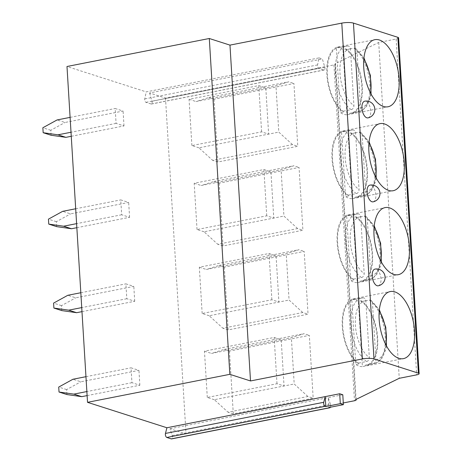 <?xml version="1.0" encoding="UTF-8"?>
<svg xmlns="http://www.w3.org/2000/svg" width="462" height="462" viewBox="0 0 462 462"><rect width="100%" height="100%" fill="white"/><g stroke="black" fill="none" stroke-linecap="round" stroke-linejoin="round"><path stroke-width="0.35" stroke-dasharray="2.31 1.73" d="M319.04 57.889L322.378 58.957L324.803 67.25A2.212 1.091 -101.1 0 1 324.255 70.016A2.212 1.091 -101.1 0 1 323.96 69.999L318.774 68.336A2.212 1.091 -101.1 0 1 317.55 64.928L319.04 57.889L146.229 91.886L66.99 66.499M398.596 37.878A5.105 1.167 -3.5 0 1 396.142 39.033L378.713 42.464L335.089 63.779A3.401 0.774 -3.5 0 1 335.579 64.143A3.401 0.774 -3.5 0 1 333.939 64.917L165.488 98.06L149.572 92.96L322.378 58.957M149.572 92.96L151.992 101.253A2.212 1.091 -101.1 0 1 151.449 104.019A2.212 1.091 -101.1 0 1 151.149 103.996L145.963 102.333A2.212 1.091 -101.1 0 1 144.745 98.926L146.229 91.886M165.488 98.06L186.03 433.893L169.981 428.748L172.182 435.579A2.553 1.259 -101.1 0 1 171.587 438.9M81.982 311.648L134.719 301.27L126.807 298.735L125.895 283.864L133.813 286.4L75.722 297.828L67.81 295.293M134.719 301.27L133.813 286.4M76.848 227.691L129.585 217.313L121.668 214.778L120.761 199.902L128.673 202.443L70.588 213.871L62.67 211.33M129.585 217.313L128.673 202.443M71.258 136.296L123.995 125.918L116.078 123.383L115.171 108.506L123.088 111.047L64.998 122.476L57.086 119.935M123.995 125.918L123.088 111.047M87.116 395.605L139.853 385.233L131.941 382.692L131.029 367.821L138.946 370.357L80.856 381.785L72.944 379.25M139.853 385.233L138.946 370.357M131.941 382.692L86.868 391.562M66.944 394.56L66.638 389.599L80.856 381.785M66.638 389.599L58.726 387.064M85.961 376.686L131.029 367.821M126.807 298.735L81.734 307.605M61.81 310.603L61.504 305.642L75.722 297.828M61.504 305.642L53.592 303.107M80.827 292.729L125.895 283.864M121.668 214.778L76.6 223.648M56.676 226.64L56.37 221.685L70.588 213.871M56.37 221.685L48.452 219.15M75.687 208.772L120.761 199.902M116.078 123.383L71.009 132.253M51.086 135.245L50.78 130.29L64.998 122.476M50.78 130.29L42.862 127.755M70.103 117.377L115.171 108.506M378.234 285.799A8.507 4.187 78.9 0 0 380.988 278.863A8.507 4.187 78.9 0 0 374.948 269.109M373.094 201.842A8.507 4.187 78.9 0 0 375.854 194.906A8.507 4.187 78.9 0 0 369.814 185.152M367.96 117.879A8.507 4.187 78.9 0 0 370.715 110.949A8.507 4.187 78.9 0 0 364.68 101.195M378.713 42.464L399.255 378.297M335.089 63.779L355.63 399.613M343.289 402.951L186.03 433.893M229.464 351.08L233.304 413.883L313.172 398.169L309.332 335.366L229.464 351.08L224.185 349.393L211.498 353.43L291.372 337.716L304.054 333.679L309.332 335.366M224.33 267.123L228.17 329.926L308.038 314.212L304.198 251.409L224.33 267.123L219.052 265.431L206.364 269.467L286.232 253.754L298.92 249.717L304.198 251.409M219.196 183.166L223.036 245.969L302.905 230.255L299.064 167.452L219.196 183.166L213.918 181.474L201.23 185.51L281.098 169.797L293.786 165.76L299.064 167.452M214.056 99.209L217.902 162.012L297.771 146.298L293.93 83.495L214.056 99.209L208.784 97.517L196.096 101.553L275.964 85.84L288.652 81.803L293.93 83.495M169.981 428.748L342.787 394.75M172.182 435.579L330.469 404.435L328.268 397.603L328.875 407.524M330.469 404.435A2.553 1.259 -101.1 0 1 330.474 407.207M233.304 413.883L228.026 412.196L307.9 396.483L313.172 398.169M214.328 399.705L207.294 397.447L276.998 383.737L284.038 385.989L214.328 399.705L228.026 412.196M307.9 396.483L294.202 383.991L291.372 337.716M207.294 397.447L204.464 351.172L274.168 337.456L281.202 339.714L284.038 385.989L294.202 383.991M204.464 351.172L211.498 353.43M224.185 349.393L304.054 333.679M276.998 383.737L274.168 337.456M228.17 329.926L222.892 328.234L302.76 312.52L308.038 314.212M209.194 315.748L202.16 313.49L271.864 299.774L278.898 302.033L209.194 315.748L222.892 328.234M302.76 312.52L289.068 300.034L286.232 253.754M202.16 313.49L199.33 267.215L269.034 253.499L276.068 255.757L278.898 302.033L289.068 300.034M199.33 267.215L206.364 269.467M219.052 265.431L298.92 249.717M271.864 299.774L269.034 253.499M223.036 245.969L217.758 244.277L297.626 228.563L302.905 230.255M204.06 231.785L197.026 229.533L266.73 215.818L273.764 218.076L204.06 231.785L217.758 244.277M297.626 228.563L283.928 216.072L281.098 169.797M197.026 229.533L194.196 183.258L263.9 169.542L270.934 171.795L273.764 218.076L283.928 216.072M194.196 183.258L201.23 185.51M213.918 181.474L293.786 165.76M266.73 215.818L263.9 169.542M217.902 162.012L212.624 160.32L292.492 144.606L297.771 146.298M198.926 147.828L191.892 145.576L261.596 131.861L268.63 134.113L198.926 147.828L212.624 160.32M292.492 144.606L278.794 132.115L275.964 85.84M191.892 145.576L189.056 99.301L258.766 85.585L265.8 87.838L268.63 134.113L278.794 132.115M189.056 99.301L196.096 101.553M208.784 97.517L288.652 81.803M261.596 131.861L258.766 85.585M361.29 300.768L361.342 301.611A33.333 16.424 -101.1 0 1 377.142 336.683A33.333 16.424 -101.1 0 1 366.424 365.055A33.333 16.424 -101.1 0 1 365.234 365.199L365.28 366.043A34.182 16.84 -101.1 0 0 366.585 365.887A34.182 16.84 -101.1 0 0 377.668 338.011A34.182 16.84 78.9 0 0 361.29 300.768L358.385 301.339A34.182 16.84 78.9 0 0 351.79 299.226L355.78 364.501A34.182 16.84 78.9 0 0 362.381 366.609L358.385 301.339M354.695 298.654L354.747 299.497A33.333 16.424 -101.1 0 0 353.551 299.642A33.333 16.424 -101.1 0 0 342.833 328.008A33.333 16.424 -101.1 0 0 358.633 363.086L358.685 363.929A34.182 16.84 -101.1 0 1 342.313 326.68A34.182 16.84 78.9 0 1 353.39 298.804A34.182 16.84 78.9 0 1 354.695 298.654L351.79 299.226M365.28 366.043L362.381 366.609M361.342 301.611L369.329 300.04L371.171 300.404L372.441 302.841L375.918 359.679C375.843 361.81 374.942 363.126 373.221 363.629L365.234 365.199M358.685 363.929L355.78 364.501M358.633 363.086L366.62 361.515C368.347 361.013 369.242 359.696 369.323 357.565L365.846 300.727C365.511 298.677 364.478 297.742 362.734 297.926L361.538 298.065A33.333 16.424 -101.1 0 1 362.734 297.926L354.747 299.497M356.156 216.811L356.208 217.648A33.333 16.424 -101.1 0 1 372.008 252.726A33.333 16.424 -101.1 0 1 361.29 281.098A33.333 16.424 -101.1 0 1 360.094 281.243L360.146 282.08A34.182 16.84 -101.1 0 0 361.451 281.93A34.182 16.84 -101.1 0 0 372.534 254.054A34.182 16.84 78.9 0 0 356.156 216.811L353.251 217.383A34.182 16.84 78.9 0 0 346.656 215.269L350.646 280.538A34.182 16.84 78.9 0 0 357.242 282.652L353.251 217.383M349.561 214.697L349.613 215.535A33.333 16.424 -101.1 0 0 348.417 215.679A33.333 16.424 -101.1 0 0 337.699 244.052A33.333 16.424 -101.1 0 0 353.499 279.129L353.551 279.966A34.182 16.84 -101.1 0 1 337.173 242.723A34.182 16.84 78.9 0 1 348.256 214.847A34.182 16.84 78.9 0 1 349.561 214.697L346.656 215.269M360.146 282.08L357.242 282.652M356.208 217.648L364.195 216.077L366.037 216.447L367.307 218.884L370.784 275.722C370.703 277.853 369.808 279.169 368.081 279.672L360.094 281.243M353.551 279.966L350.646 280.538M353.499 279.129L361.486 277.558C363.207 277.056 364.108 275.739 364.183 273.608L360.707 216.77C360.377 214.72 359.338 213.785 357.6 213.964L356.404 214.108A33.333 16.424 -101.1 0 1 357.6 213.964L349.613 215.535M351.022 132.854L351.074 133.691A33.333 16.424 -101.1 0 1 366.874 168.769A33.333 16.424 -101.1 0 1 356.156 197.135A33.333 16.424 -101.1 0 1 354.96 197.28L355.012 198.123A34.182 16.84 -101.1 0 0 356.317 197.973A34.182 16.84 -101.1 0 0 367.394 170.097A34.182 16.84 78.9 0 0 351.022 132.854L348.117 133.42A34.182 16.84 78.9 0 0 341.522 131.306L345.512 196.581A34.182 16.84 78.9 0 0 352.108 198.695L348.117 133.42M344.427 130.74L344.473 131.578A33.333 16.424 -101.1 0 0 343.283 131.722A33.333 16.424 -101.1 0 0 332.565 160.095A33.333 16.424 -101.1 0 0 348.365 195.166L348.417 196.009A34.182 16.84 -101.1 0 1 332.039 158.766A34.182 16.84 78.9 0 1 343.122 130.89A34.182 16.84 78.9 0 1 344.427 130.74L341.522 131.306M355.012 198.123L352.108 198.695M351.074 133.691L359.061 132.12L360.903 132.49L362.168 134.927L365.644 191.765C365.569 193.896 364.668 195.212 362.947 195.709L354.96 197.28M348.417 196.009L345.512 196.581M348.365 195.166L356.352 193.595C358.073 193.099 358.974 191.782 359.049 189.651L355.573 132.813C355.243 130.763 354.204 129.828 352.466 130.007L351.27 130.151A33.333 16.424 -101.1 0 1 352.466 130.007L344.473 131.578M345.888 48.891L345.934 49.734A33.333 16.424 -101.1 0 1 361.74 84.812A33.333 16.424 -101.1 0 1 351.016 113.178A33.333 16.424 -101.1 0 1 349.826 113.323L349.878 114.166A34.182 16.84 -101.1 0 0 351.184 114.016A34.182 16.84 -101.1 0 0 362.26 86.134A34.182 16.84 78.9 0 0 345.888 48.891L342.983 49.463A34.182 16.84 78.9 0 0 336.382 47.349L340.378 112.624A34.182 16.84 78.9 0 0 346.974 114.738L342.983 49.463M339.287 46.778L339.339 47.621A33.333 16.424 -101.1 0 0 338.149 47.765A33.333 16.424 -101.1 0 0 327.431 76.138A33.333 16.424 -101.1 0 0 343.231 111.209L343.283 112.052A34.182 16.84 -101.1 0 1 326.905 74.809A34.182 16.84 78.9 0 1 337.982 46.933A34.182 16.84 78.9 0 1 339.287 46.778L336.382 47.349M349.878 114.166L346.974 114.738M345.934 49.734L353.927 48.164L355.763 48.533L357.034 50.964L360.51 107.808C360.435 109.939 359.534 111.25 357.813 111.752L349.826 113.323M343.283 112.052L340.378 112.624M343.231 111.209L351.218 109.638C352.939 109.136 353.84 107.825 353.915 105.694L350.439 48.851C350.109 46.801 349.07 45.871 347.326 46.05L346.136 46.194A33.333 16.424 -101.1 0 1 347.326 46.05L339.339 47.621M144.745 98.926L317.55 64.928M396.142 39.033L416.684 374.867M333.939 64.917L354.481 400.75M369.329 300.04A33.333 16.424 -101.1 0 1 385.129 335.112A33.333 16.424 -101.1 0 1 374.411 363.484A33.333 16.424 -101.1 0 1 373.221 363.629M366.62 361.515A33.333 16.424 -101.1 0 1 350.82 326.438A33.333 16.424 -101.1 0 1 361.538 298.065L353.551 299.642M375.918 359.679A29.932 14.749 78.9 0 0 386.001 345.033M379.256 310.753A29.932 14.749 78.9 0 0 372.441 302.841M365.846 300.727A29.932 14.749 78.9 0 0 355.399 325.242A29.932 14.749 78.9 0 0 369.323 357.565M364.195 216.077A33.333 16.424 -101.1 0 1 379.995 251.155A33.333 16.424 -101.1 0 1 369.277 279.527A33.333 16.424 -101.1 0 1 368.081 279.672M361.486 277.558A33.333 16.424 -101.1 0 1 345.686 242.481A33.333 16.424 -101.1 0 1 356.404 214.108L348.417 215.679M370.784 275.722A29.932 14.749 78.9 0 0 380.867 261.07M374.122 226.796A29.932 14.749 78.9 0 0 367.307 218.884M360.707 216.77A29.932 14.749 78.9 0 0 350.265 241.285A29.932 14.749 78.9 0 0 364.183 273.608M359.061 132.12A33.333 16.424 -101.1 0 1 374.861 167.198A33.333 16.424 -101.1 0 1 364.143 195.565A33.333 16.424 -101.1 0 1 362.947 195.709M356.352 193.595A33.333 16.424 -101.1 0 1 340.552 158.524A33.333 16.424 -101.1 0 1 351.27 130.151L343.283 131.722M365.644 191.765A29.932 14.749 78.9 0 0 375.733 177.113M368.988 142.839A29.932 14.749 78.9 0 0 362.168 134.927M355.573 132.813A29.932 14.749 78.9 0 0 345.131 157.328A29.932 14.749 78.9 0 0 359.049 189.651M353.927 48.164A33.333 16.424 -101.1 0 1 369.727 83.241A33.333 16.424 -101.1 0 1 359.003 111.608A33.333 16.424 -101.1 0 1 357.813 111.752M351.218 109.638A33.333 16.424 -101.1 0 1 335.418 74.561A33.333 16.424 -101.1 0 1 346.136 46.194L338.149 47.765M360.51 107.808A29.932 14.749 78.9 0 0 370.599 93.157M363.854 58.876A29.932 14.749 78.9 0 0 357.034 50.964M350.439 48.851A29.932 14.749 78.9 0 0 339.997 73.371A29.932 14.749 78.9 0 0 353.915 105.694M151.992 101.253L324.803 67.25M151.149 103.996L323.96 69.999M145.963 102.333L318.774 68.336M356.081 399.393L335.579 64.143M353.39 298.804L390.234 291.557M366.585 365.887L403.436 358.639M366.424 365.055L374.411 363.484L378.453 361.792L382.513 357.553L385.886 349.191L386.486 345.94M371.171 300.404L379.36 309.731M348.256 214.847L385.1 207.6M361.451 281.93L398.302 274.682M361.29 281.098L369.277 279.527L373.319 277.829L377.379 273.596L380.746 265.234L381.352 261.983M366.037 216.447L374.226 225.774M343.122 130.89L379.966 123.637M356.317 197.973L393.162 190.725M356.156 197.135L364.143 195.565L368.179 193.873L372.245 189.634L375.612 181.277L376.218 178.02M360.903 132.49L369.092 141.811M337.982 46.933L374.832 39.68M351.184 114.016L388.028 106.762M351.016 113.178L359.003 111.608L363.045 109.916L367.111 105.677L370.478 97.315L371.078 94.063M355.763 48.533L363.958 57.854M324.255 70.016L151.449 104.019"/><path stroke-width="0.69" d="M330.474 407.207A2.553 1.259 -101.1 0 1 329.874 407.755L171.587 438.9A2.553 1.259 -101.1 0 1 171.246 438.877L166.846 437.468A2.553 1.259 -101.1 0 1 165.465 433.425L166.903 427.76L87.526 402.327L66.99 66.499L209.303 38.496L229.972 45.12L341.788 23.117A8.507 1.94 -3.5 0 1 353.447 23.1L397.857 37.33A5.105 1.167 -3.5 0 1 398.596 37.878L419.138 373.712A5.105 1.167 -3.5 0 1 416.684 374.867L399.255 378.297L355.63 399.613A3.401 0.774 -3.5 0 1 356.121 399.977A3.401 0.774 -3.5 0 1 354.481 400.75L343.289 402.951M86.868 391.562L73.851 394.121L81.768 396.662L87.116 395.605M81.768 396.662L66.944 394.56L59.026 392.024L73.851 394.121M85.961 376.686L72.944 379.25L58.726 387.064L59.026 392.024M81.734 307.605L68.717 310.164L76.634 312.699L81.982 311.648M76.634 312.699L61.81 310.603L53.892 308.062L68.717 310.164M80.827 292.729L67.81 295.293L53.592 303.107L53.892 308.062M76.6 223.648L63.583 226.207L71.5 228.742L76.848 227.691M71.5 228.742L56.676 226.64L48.758 224.105L63.583 226.207M75.687 208.772L62.67 211.33L48.452 219.15L48.758 224.105M71.009 132.253L57.993 134.812L65.91 137.347L71.258 136.296M65.91 137.347L51.086 135.245L43.168 132.71L57.993 134.812M70.103 117.377L57.086 119.935L42.862 127.755L43.168 132.71M209.303 38.496L229.839 374.33L250.508 380.954L362.329 358.951A8.507 1.94 -3.5 0 1 373.983 358.934L418.399 373.163A5.105 1.167 -3.5 0 1 419.138 373.712M87.526 402.327L229.839 374.33M229.972 45.12L250.508 380.954M374.948 269.109A8.507 4.187 78.9 0 0 372.193 276.045A8.507 4.187 78.9 0 0 378.234 285.799A8.507 8.507 0 0 0 385.077 276.934A8.507 8.507 0 0 0 374.948 269.109M369.814 185.152A8.507 4.187 78.9 0 0 367.059 192.088A8.507 4.187 78.9 0 0 373.094 201.842A8.507 8.507 0 0 0 379.943 192.977A8.507 8.507 0 0 0 369.814 185.152M364.68 101.195A8.507 4.187 78.9 0 0 361.925 108.131A8.507 4.187 78.9 0 0 367.96 117.879A8.507 8.507 0 0 0 374.809 109.02A8.507 8.507 0 0 0 364.68 101.195M414.512 330.763A34.182 16.84 78.9 0 0 390.234 291.557A34.182 16.84 78.9 0 0 379.158 319.433A34.182 16.84 78.9 0 0 403.436 358.639A34.182 16.84 78.9 0 0 414.512 330.763M409.378 246.806A34.182 16.84 78.9 0 0 385.1 207.6A34.182 16.84 78.9 0 0 374.024 235.476A34.182 16.84 78.9 0 0 398.302 274.682A34.182 16.84 78.9 0 0 409.378 246.806M404.244 162.843A34.182 16.84 78.9 0 0 379.966 123.637A34.182 16.84 78.9 0 0 368.89 151.519A34.182 16.84 78.9 0 0 393.162 190.725A34.182 16.84 78.9 0 0 404.244 162.843M399.104 78.886A34.182 16.84 78.9 0 0 374.832 39.68A34.182 16.84 78.9 0 0 363.75 67.562A34.182 16.84 78.9 0 0 388.028 106.762A34.182 16.84 78.9 0 0 399.104 78.886M166.903 427.76L339.709 393.763L342.787 394.75L343.393 404.666L328.875 407.524L329.533 407.732A2.553 1.259 -101.1 0 0 329.874 407.755M325.797 406.537L325.138 406.323A2.553 1.259 -101.1 0 1 323.752 402.287L325.19 396.621L325.797 406.537L340.315 403.678L339.709 393.763M343.393 404.666L340.315 403.678M341.788 23.117L362.329 358.951M353.447 23.1L373.983 358.934M397.857 37.33L418.399 373.163M171.246 438.877L329.533 407.732M166.846 437.468L325.138 406.323M165.465 433.425L323.752 402.287M386.001 345.033A29.932 14.749 78.9 0 0 379.256 310.753M380.867 261.07A29.932 14.749 78.9 0 0 374.122 226.796M375.733 177.113A29.932 14.749 78.9 0 0 368.988 142.839M370.599 93.157A29.932 14.749 78.9 0 0 363.854 58.876M356.121 399.977L356.081 399.393M379.36 309.731L385.782 327.269L386.486 345.94M374.226 225.774L380.648 243.312L381.352 261.983M369.092 141.811L375.514 159.355L376.218 178.02M363.958 57.854L370.38 75.398L371.078 94.063"/></g></svg>
